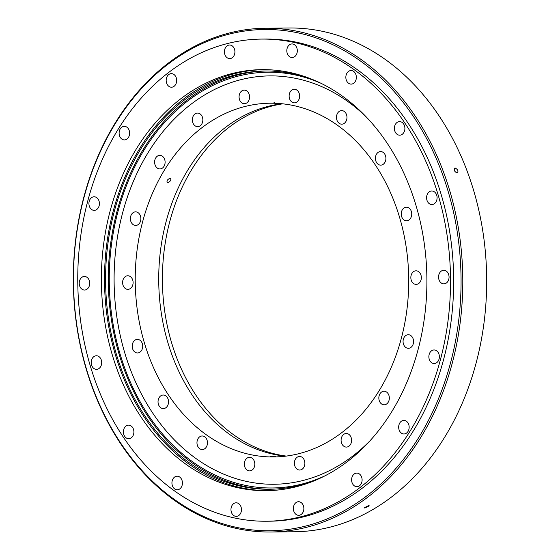 <?xml version="1.0" encoding="UTF-8"?>
<svg xmlns="http://www.w3.org/2000/svg" width="560" height="560" viewBox="0 0 560 560"><rect width="100%" height="100%" fill="white"/><g stroke="black" fill="none" stroke-linecap="round" stroke-linejoin="round"><path stroke-width="0.84" d="M457.044 173.019C454.16 171.367 453.53 169.701 455.161 168.014C458.073 169.652 458.703 171.318 457.044 173.019L457.576 172.872M454.629 168.161L455.161 168.014M364.791 508.032L364.119 507.815L368.648 505.617L369.32 505.855L364.791 508.032M167.293 64.743A250.656 193.774 -90.6 0 0 101.276 408.331A250.656 193.774 -90.6 0 0 367.255 495.516A250.656 193.774 -90.6 0 0 433.272 151.928A250.656 193.774 -90.6 0 0 167.293 64.743M368.529 496.566A251.895 194.733 89.4 0 1 270.571 532A251.895 194.733 89.4 0 1 80.766 347.865A251.895 194.733 89.4 0 1 167.587 63.672A251.895 194.733 89.4 0 1 265.538 28.238A251.895 194.733 89.4 0 1 455.343 212.373A251.895 194.733 89.4 0 1 368.529 496.566M167.979 72.996A241.087 186.382 -90.6 0 0 84.889 345.002A241.087 186.382 -90.6 0 0 266.553 521.234A241.087 186.382 -90.6 0 0 360.304 487.319A241.087 186.382 -90.6 0 0 443.394 215.32A241.087 186.382 -90.6 0 0 261.73 39.081A241.087 186.382 -90.6 0 0 167.979 72.996M261.73 39.081L264.866 39.053A241.087 186.382 89.4 0 1 446.53 215.285A241.087 186.382 89.4 0 1 363.433 487.291A241.087 186.382 89.4 0 1 269.682 521.206L266.553 521.234M270.571 532L294.462 531.762A251.895 194.733 -90.6 0 0 392.413 496.328A251.895 194.733 -90.6 0 0 479.234 212.135A251.895 194.733 -90.6 0 0 289.429 28L265.538 28.238M431.403 350.91A6.79 5.25 89.4 0 1 434.042 349.958A6.79 5.25 89.4 0 1 439.166 354.921A6.79 5.25 89.4 0 1 436.821 362.579A6.79 5.25 89.4 0 1 434.182 363.538A6.79 5.25 89.4 0 1 429.065 358.575A6.79 5.25 89.4 0 1 431.403 350.91M441.105 271.229A6.79 5.25 89.4 0 1 443.744 270.277A6.79 5.25 89.4 0 1 448.861 275.24A6.79 5.25 89.4 0 1 446.523 282.905A6.79 5.25 89.4 0 1 443.877 283.857A6.79 5.25 89.4 0 1 438.76 278.894A6.79 5.25 89.4 0 1 441.105 271.229M429.128 191.926A6.79 5.25 89.4 0 1 431.774 190.974A6.79 5.25 89.4 0 1 436.891 195.937A6.79 5.25 89.4 0 1 434.546 203.595A6.79 5.25 89.4 0 1 431.907 204.554A6.79 5.25 89.4 0 1 426.79 199.591A6.79 5.25 89.4 0 1 429.128 191.926M396.928 122.556A6.79 5.25 89.4 0 1 399.574 121.604A6.79 5.25 89.4 0 1 404.691 126.567A6.79 5.25 89.4 0 1 402.346 134.232A6.79 5.25 89.4 0 1 399.707 135.184A6.79 5.25 89.4 0 1 394.59 130.221A6.79 5.25 89.4 0 1 396.928 122.556M348.39 71.498A6.79 5.25 89.4 0 1 351.029 70.539A6.79 5.25 89.4 0 1 356.146 75.502A6.79 5.25 89.4 0 1 353.808 83.167A6.79 5.25 89.4 0 1 351.162 84.119A6.79 5.25 89.4 0 1 346.045 79.156A6.79 5.25 89.4 0 1 348.39 71.498M289.359 44.898A6.79 5.25 89.4 0 1 291.998 43.939A6.79 5.25 89.4 0 1 297.115 48.909A6.79 5.25 89.4 0 1 294.777 56.567A6.79 5.25 89.4 0 1 292.131 57.526A6.79 5.25 89.4 0 1 287.014 52.556A6.79 5.25 89.4 0 1 289.359 44.898M226.961 45.969A6.79 5.25 89.4 0 1 229.6 45.017A6.79 5.25 89.4 0 1 234.717 49.98A6.79 5.25 89.4 0 1 232.379 57.638A6.79 5.25 89.4 0 1 229.733 58.597A6.79 5.25 89.4 0 1 224.616 53.634A6.79 5.25 89.4 0 1 226.961 45.969M168.714 74.585A6.79 5.25 89.4 0 1 171.36 73.633A6.79 5.25 89.4 0 1 176.477 78.596A6.79 5.25 89.4 0 1 174.132 86.261A6.79 5.25 89.4 0 1 171.493 87.213A6.79 5.25 89.4 0 1 166.376 82.25A6.79 5.25 89.4 0 1 168.714 74.585M121.66 127.295A6.79 5.25 89.4 0 1 124.299 126.336A6.79 5.25 89.4 0 1 129.416 131.306A6.79 5.25 89.4 0 1 127.078 138.964A6.79 5.25 89.4 0 1 124.432 139.923A6.79 5.25 89.4 0 1 119.315 134.953A6.79 5.25 89.4 0 1 121.66 127.295M91.455 197.736A6.79 5.25 89.4 0 1 94.101 196.777A6.79 5.25 89.4 0 1 99.218 201.747A6.79 5.25 89.4 0 1 96.873 209.405A6.79 5.25 89.4 0 1 94.234 210.364A6.79 5.25 89.4 0 1 89.117 205.394A6.79 5.25 89.4 0 1 91.455 197.736M81.76 277.417A6.79 5.25 89.4 0 1 84.399 276.458A6.79 5.25 89.4 0 1 89.516 281.421A6.79 5.25 89.4 0 1 87.178 289.086A6.79 5.25 89.4 0 1 84.539 290.038A6.79 5.25 89.4 0 1 79.422 285.075A6.79 5.25 89.4 0 1 81.76 277.417M93.73 356.72A6.79 5.25 89.4 0 1 96.376 355.761A6.79 5.25 89.4 0 1 101.493 360.731A6.79 5.25 89.4 0 1 99.148 368.389A6.79 5.25 89.4 0 1 96.509 369.348A6.79 5.25 89.4 0 1 91.392 364.385A6.79 5.25 89.4 0 1 93.73 356.72M125.93 426.09A6.79 5.25 89.4 0 1 128.569 425.131A6.79 5.25 89.4 0 1 133.693 430.094A6.79 5.25 89.4 0 1 131.348 437.759A6.79 5.25 89.4 0 1 128.709 438.711A6.79 5.25 89.4 0 1 123.592 433.748A6.79 5.25 89.4 0 1 125.93 426.09M174.475 477.148A6.79 5.25 89.4 0 1 177.114 476.196A6.79 5.25 89.4 0 1 182.231 481.159A6.79 5.25 89.4 0 1 179.893 488.824A6.79 5.25 89.4 0 1 177.254 489.776A6.79 5.25 89.4 0 1 172.137 484.813A6.79 5.25 89.4 0 1 174.475 477.148M233.506 503.748A6.79 5.25 89.4 0 1 236.145 502.796A6.79 5.25 89.4 0 1 241.262 507.759A6.79 5.25 89.4 0 1 238.924 515.417A6.79 5.25 89.4 0 1 236.285 516.376A6.79 5.25 89.4 0 1 231.168 511.413A6.79 5.25 89.4 0 1 233.506 503.748M295.904 502.677A6.79 5.25 89.4 0 1 298.543 501.718A6.79 5.25 89.4 0 1 303.66 506.688A6.79 5.25 89.4 0 1 301.322 514.346A6.79 5.25 89.4 0 1 298.683 515.305A6.79 5.25 89.4 0 1 293.566 510.335A6.79 5.25 89.4 0 1 295.904 502.677M401.205 421.351A6.79 5.25 89.4 0 1 403.844 420.399A6.79 5.25 89.4 0 1 408.961 425.362A6.79 5.25 89.4 0 1 406.623 433.02A6.79 5.25 89.4 0 1 403.984 433.979A6.79 5.25 89.4 0 1 398.867 429.016A6.79 5.25 89.4 0 1 401.205 421.351M354.144 474.061A6.79 5.25 89.4 0 1 356.79 473.102A6.79 5.25 89.4 0 1 361.907 478.072A6.79 5.25 89.4 0 1 359.562 485.73A6.79 5.25 89.4 0 1 356.923 486.689A6.79 5.25 89.4 0 1 351.806 481.719A6.79 5.25 89.4 0 1 354.144 474.061M267.813 490.651A210.525 162.75 89.4 0 1 110.53 335.776A210.525 162.75 89.4 0 1 183.302 99.225A210.525 162.75 89.4 0 1 263.606 69.636M180.166 99.253A210.525 162.75 89.4 0 1 262.038 69.643A210.525 162.75 89.4 0 1 420.672 223.538A210.525 162.75 89.4 0 1 348.11 461.062A210.525 162.75 89.4 0 1 266.245 490.679A210.525 162.75 89.4 0 1 107.611 336.784A210.525 162.75 89.4 0 1 180.166 99.253M270.725 489.237A209.139 161.679 89.4 0 1 114.31 335.503A209.139 161.679 89.4 0 1 186.578 100.387A209.139 161.679 89.4 0 1 266.546 70.994M319.333 82.481A209.139 161.679 -90.6 0 0 265.181 71.001A209.139 161.679 -90.6 0 0 183.855 100.415A209.139 161.679 -90.6 0 0 111.776 336.378A209.139 161.679 -90.6 0 0 269.36 489.258A209.139 161.679 -90.6 0 0 323.274 476.693M167.72 182.77C166.229 181.251 167.027 179.718 170.114 178.178C171.577 179.669 170.772 181.202 167.72 182.77L167.083 182.56M275.1 456.554L270.809 456.141L275.73 456.505M270.179 456.211L270.809 456.141M405.601 335.678A6.79 5.25 89.4 0 1 408.247 334.726A6.79 5.25 89.4 0 1 413.364 339.689A6.79 5.25 89.4 0 1 411.019 347.347A6.79 5.25 89.4 0 1 408.38 348.306A6.79 5.25 89.4 0 1 403.263 343.343A6.79 5.25 89.4 0 1 405.601 335.678M413.385 271.768A6.79 5.25 89.4 0 1 416.024 270.809A6.79 5.25 89.4 0 1 421.141 275.772A6.79 5.25 89.4 0 1 418.803 283.437A6.79 5.25 89.4 0 1 416.157 284.389A6.79 5.25 89.4 0 1 411.04 279.426A6.79 5.25 89.4 0 1 413.385 271.768M403.781 208.152A6.79 5.25 89.4 0 1 406.42 207.2A6.79 5.25 89.4 0 1 411.537 212.163A6.79 5.25 89.4 0 1 409.199 219.821A6.79 5.25 89.4 0 1 406.553 220.78A6.79 5.25 89.4 0 1 401.436 215.817A6.79 5.25 89.4 0 1 403.781 208.152M377.951 152.509A6.79 5.25 89.4 0 1 380.59 151.557A6.79 5.25 89.4 0 1 385.707 156.52A6.79 5.25 89.4 0 1 383.369 164.185A6.79 5.25 89.4 0 1 380.73 165.137A6.79 5.25 89.4 0 1 375.613 160.174A6.79 5.25 89.4 0 1 377.951 152.509M339.017 111.552A6.79 5.25 89.4 0 1 341.656 110.6A6.79 5.25 89.4 0 1 346.773 115.563A6.79 5.25 89.4 0 1 344.435 123.221A6.79 5.25 89.4 0 1 341.789 124.18A6.79 5.25 89.4 0 1 336.672 119.217A6.79 5.25 89.4 0 1 339.017 111.552M291.662 90.216A6.79 5.25 89.4 0 1 294.308 89.264A6.79 5.25 89.4 0 1 299.425 94.227A6.79 5.25 89.4 0 1 297.08 101.885A6.79 5.25 89.4 0 1 294.441 102.844A6.79 5.25 89.4 0 1 289.324 97.881A6.79 5.25 89.4 0 1 291.662 90.216M241.612 91.077A6.79 5.25 89.4 0 1 244.251 90.125A6.79 5.25 89.4 0 1 249.368 95.088A6.79 5.25 89.4 0 1 247.03 102.746A6.79 5.25 89.4 0 1 244.391 103.705A6.79 5.25 89.4 0 1 239.274 98.742A6.79 5.25 89.4 0 1 241.612 91.077M194.894 114.03A6.79 5.25 89.4 0 1 197.533 113.078A6.79 5.25 89.4 0 1 202.65 118.041A6.79 5.25 89.4 0 1 200.312 125.699A6.79 5.25 89.4 0 1 197.673 126.658A6.79 5.25 89.4 0 1 192.556 121.695A6.79 5.25 89.4 0 1 194.894 114.03M157.15 156.31A6.79 5.25 89.4 0 1 159.789 155.351A6.79 5.25 89.4 0 1 164.906 160.321A6.79 5.25 89.4 0 1 162.568 167.979A6.79 5.25 89.4 0 1 159.922 168.938A6.79 5.25 89.4 0 1 154.805 163.968A6.79 5.25 89.4 0 1 157.15 156.31M132.923 212.814A6.79 5.25 89.4 0 1 135.562 211.855A6.79 5.25 89.4 0 1 140.679 216.818A6.79 5.25 89.4 0 1 138.341 224.483A6.79 5.25 89.4 0 1 135.702 225.435A6.79 5.25 89.4 0 1 130.585 220.472A6.79 5.25 89.4 0 1 132.923 212.814M125.146 276.724A6.79 5.25 89.4 0 1 127.785 275.765A6.79 5.25 89.4 0 1 132.902 280.735A6.79 5.25 89.4 0 1 130.564 288.393A6.79 5.25 89.4 0 1 127.918 289.352A6.79 5.25 89.4 0 1 122.801 284.389A6.79 5.25 89.4 0 1 125.146 276.724M134.75 340.34A6.79 5.25 89.4 0 1 137.389 339.381A6.79 5.25 89.4 0 1 142.506 344.344A6.79 5.25 89.4 0 1 140.168 352.009A6.79 5.25 89.4 0 1 137.522 352.961A6.79 5.25 89.4 0 1 132.405 347.998A6.79 5.25 89.4 0 1 134.75 340.34M160.573 395.976A6.79 5.25 89.4 0 1 163.219 395.024A6.79 5.25 89.4 0 1 168.336 399.987A6.79 5.25 89.4 0 1 165.991 407.652A6.79 5.25 89.4 0 1 163.352 408.604A6.79 5.25 89.4 0 1 158.235 403.641A6.79 5.25 89.4 0 1 160.573 395.976M199.514 436.94A6.79 5.25 89.4 0 1 202.153 435.981A6.79 5.25 89.4 0 1 207.27 440.944A6.79 5.25 89.4 0 1 204.932 448.609A6.79 5.25 89.4 0 1 202.293 449.561A6.79 5.25 89.4 0 1 197.169 444.598A6.79 5.25 89.4 0 1 199.514 436.94M246.862 458.276A6.79 5.25 89.4 0 1 249.501 457.317A6.79 5.25 89.4 0 1 254.618 462.28A6.79 5.25 89.4 0 1 252.28 469.945A6.79 5.25 89.4 0 1 249.641 470.897A6.79 5.25 89.4 0 1 244.524 465.934A6.79 5.25 89.4 0 1 246.862 458.276M296.912 457.415A6.79 5.25 89.4 0 1 299.558 456.456A6.79 5.25 89.4 0 1 304.675 461.419A6.79 5.25 89.4 0 1 302.33 469.084A6.79 5.25 89.4 0 1 299.691 470.036A6.79 5.25 89.4 0 1 294.574 465.073A6.79 5.25 89.4 0 1 296.912 457.415M381.381 392.182A6.79 5.25 89.4 0 1 384.02 391.223A6.79 5.25 89.4 0 1 389.137 396.193A6.79 5.25 89.4 0 1 386.799 403.851A6.79 5.25 89.4 0 1 384.153 404.81A6.79 5.25 89.4 0 1 379.036 399.84A6.79 5.25 89.4 0 1 381.381 392.182M343.63 434.455A6.79 5.25 89.4 0 1 346.276 433.503A6.79 5.25 89.4 0 1 351.393 438.466A6.79 5.25 89.4 0 1 349.048 446.131A6.79 5.25 89.4 0 1 346.409 447.083A6.79 5.25 89.4 0 1 341.292 442.12A6.79 5.25 89.4 0 1 343.63 434.455M282.723 103.824A177.191 136.983 -90.6 0 0 228.711 127.547A177.191 136.983 -90.6 0 0 165.795 318.094A177.191 136.983 -90.6 0 0 286.244 456.085M281.96 103.747A176.883 136.738 -90.6 0 0 224.917 127.855A176.883 136.738 -90.6 0 0 162.463 320.047A176.883 136.738 -90.6 0 0 285.481 456.183M201.418 128.086A176.883 136.738 89.4 0 1 270.207 103.208A176.883 136.738 89.4 0 1 403.487 232.505A176.883 136.738 89.4 0 1 342.524 432.068A176.883 136.738 89.4 0 1 273.742 456.953A176.883 136.738 89.4 0 1 140.455 327.656A176.883 136.738 89.4 0 1 201.418 128.086M170.114 178.178L170.744 178.381M274.442 102.473A6.79 5.25 89.4 0 1 273.175 103.18M325.059 475.783A207.907 160.727 89.4 0 1 124.978 368.781A207.907 160.727 89.4 0 1 187.068 101.451A207.907 160.727 89.4 0 1 321.139 83.356M369.796 441A204.197 157.864 89.4 0 1 353.423 455.546A204.197 157.864 89.4 0 1 136.738 384.524A204.197 157.864 89.4 0 1 190.526 104.615A204.197 157.864 89.4 0 1 366.562 117.236"/></g></svg>
